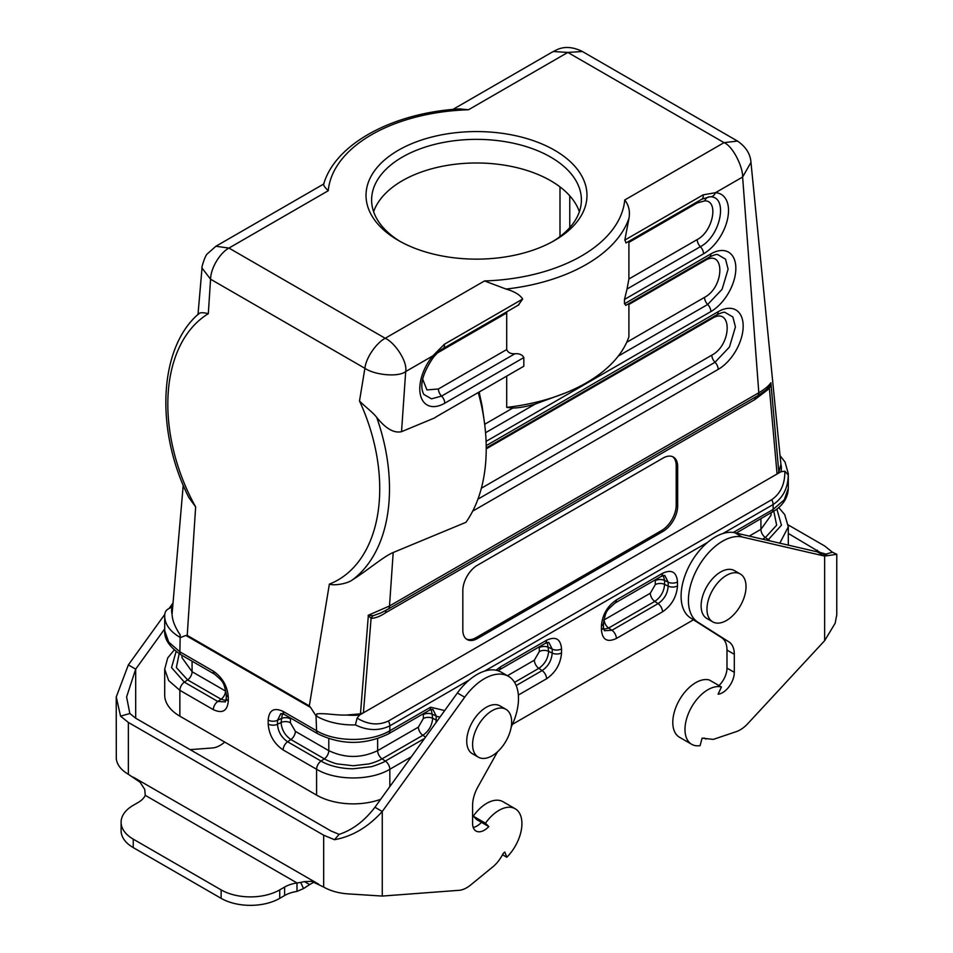 <?xml version="1.0" encoding="UTF-8"?>
<svg xmlns="http://www.w3.org/2000/svg" width="953" height="953" viewBox="0 0 953 953"><rect width="100%" height="100%" fill="white"/><g stroke="black" fill="none" stroke-linecap="round" stroke-linejoin="round"><path stroke-width="1.43" d="M497.514 751.798L477.989 786.725A27.625 15.951 120 0 0 472.593 805.404L472.593 823.44A16.57 9.566 120 0 0 476.024 831.028A16.57 9.566 120 0 0 488.806 826.585L485.47 823.213A32.45 18.738 -60 0 1 515.192 808.752A32.45 18.738 -60 0 1 506.817 857.235L504.804 852.03L504.149 852.673C503.053 852.363 501.349 859.284 493.654 866.182L470.722 884.944A27.625 15.951 -60 0 1 459.656 890.269L382.26 896.07L350.37 894.021C340.007 893.58 331.108 891.258 323.675 887.064L311.726 881.358L304.436 881.608L309.618 884.598L303.542 888.565L296.991 891.4A27.625 15.951 -0 0 0 284.613 895.522L279.729 898.345A41.432 23.92 180 0 1 221.132 898.345L133.241 847.598A41.432 23.92 180 0 1 121.102 830.682L121.102 822.225A41.432 23.92 180 0 1 133.241 805.321L138.125 802.497A27.625 15.951 -0 0 0 145.273 795.35L144.725 789.394L140.115 782.282L128.357 774.301C121.102 770.012 117.088 764.878 116.302 758.886L116.23 696.941M164.762 614.435L128.357 664.908L116.242 696.941L120.554 716.168L128.357 722.434L323.675 835.197L334.515 839.7C352.276 836.484 368.192 827.085 382.26 811.491L464.707 697.203A48.341 27.911 -60 0 1 508.485 676.344A48.341 27.911 -60 0 1 511.201 727.044M478.311 757.147L472.45 753.775A27.625 15.951 -60 0 1 466.732 741.124A27.625 15.951 -60 0 1 478.787 713.332A27.625 15.951 -60 0 1 500.075 705.923L505.936 709.306A27.625 15.951 120 0 0 484.648 716.716A27.625 15.951 120 0 0 472.593 744.507A27.625 15.951 120 0 0 478.311 757.147A27.625 15.951 120 0 0 492.129 755.789A27.625 15.951 120 0 0 510.165 731.439A27.625 15.951 120 0 0 505.936 709.306M836.77 554.301L836.77 614.792L835.162 623.238L824.643 640.666L747.962 723.47M747.974 723.494L747.247 724.232A27.625 15.951 -60 0 1 736.181 731.678L713.249 739.397L702.099 738.134L700.086 745.639A32.45 18.738 -60 0 1 691.711 744.317A32.45 18.738 -60 0 1 690.484 709.08A32.45 18.738 -60 0 1 721.433 686.982L718.097 694.201A16.57 9.566 120 0 0 734.31 672.341L734.31 654.306A27.625 15.951 120 0 0 728.914 641.857L697.846 622.154A48.341 27.911 -60 0 1 696.679 569.87A48.341 27.911 -60 0 1 742.196 536.992L824.643 556.087L836.758 554.301L832.445 552.228L824.643 545.962L788.214 524.936M712.689 621.844L706.828 618.461A27.625 15.951 -60 0 1 701.11 605.81A27.625 15.951 -60 0 1 713.166 578.018A27.625 15.951 -60 0 1 734.453 570.621L740.302 573.992A27.625 15.951 120 0 0 719.027 581.401A27.625 15.951 120 0 0 706.971 609.193A27.625 15.951 120 0 0 712.689 621.844A27.625 15.951 120 0 0 726.496 620.474A27.625 15.951 120 0 0 744.543 596.125A27.625 15.951 120 0 0 740.302 573.992M173.029 602.975L169.015 608.538M579.376 211.733A104.89 60.563 0 0 0 476.5 162.987A104.89 60.563 0 0 0 373.624 211.733M400.403 241.597A104.89 60.563 180 0 1 371.61 199.927A104.89 60.563 180 0 1 402.333 157.102A104.89 60.563 180 0 1 516.645 143.974A104.89 60.563 180 0 1 581.39 199.927A104.89 60.563 180 0 1 552.597 241.597M582.39 51.51L567.809 52.427L553.205 51.522L452.889 109.44M626.121 242.896L624.846 240.061L629.028 218.058C630.159 211.089 628.73 205.062 624.751 199.975L724.054 142.64L737.515 141.068L581.973 51.271C565.034 43.207 556.326 50.342 553.228 51.51M323.71 184.012L215.902 246.255L228.946 248.066C220.524 252.474 210.78 267.483 210.565 279.205L364.892 368.299C366.143 357.149 376.721 342.723 385.191 338.279L484.505 280.944L506.055 289.057C514.429 291.463 519.969 294.787 522.673 299.051L518.265 305.174M762.555 539.172L765.378 537.552L776.647 525.186L773.824 511.308M776.886 509.128L781.46 525.222L767.665 540.363M172.731 606.406L172.064 606.799A44.886 25.91 0 0 0 172.076 614.197L172.171 612.97M625.93 305.282L624.489 303.781L624.489 299.445L703.552 253.796A35.321 20.394 120 0 0 727.758 218.046A35.321 20.394 120 0 0 715.429 192.72A6.909 5.408 92.7 0 1 710.223 196.806A6.909 5.408 92.7 0 1 710.08 196.794C728.58 196.163 720.778 236.225 700.372 246.684L627.038 289.021L628.897 279.003L697.203 239.572C713.035 231.496 719.098 200.333 704.732 200.869L697.203 202.965L628.897 242.396L628.897 279.003M459.608 108.916L468.495 109.762L567.809 52.427L724.054 142.64C733.119 146.345 743.03 167.323 742.625 177.032L715.429 192.72L703.159 194.853A6.909 3.991 60 0 1 701.837 199.189L625.954 242.991M624.489 299.445L627.038 289.021M737.515 141.068C745.937 146.881 750.416 153.993 750.964 162.391L742.625 177.032L758.814 392.767A6.909 3.991 60 0 1 757.385 395.924L388.074 609.146A6.909 3.991 -120 0 0 389.503 605.989L368.18 615.281L373.171 615.698L380.962 612.898M468.495 109.762A148.465 85.71 0 0 0 328.249 190.731C324.318 186.848 322.888 184.584 323.972 183.929M460.096 108.88C393.66 112.597 335.099 143.498 323.567 184.513L323.615 184.322M198.903 313.644L199.094 313.454C158.591 347.511 155.053 430.458 188.718 497.299L187.991 495.822M198.427 314.407C199.141 312.441 202.441 312.203 208.314 313.692L210.565 279.205L202.012 268.055M422.596 378.996L426.968 389.932L438.416 388.979L506.71 349.548C507.949 352.562 510.677 353.968 514.93 353.754C519.314 353.432 522.28 354.695 523.828 357.566L523.828 366.226L437.439 416.092A30.031 17.333 120 0 0 434.616 417.938L401.535 431.673C393.982 433.401 385.703 428.624 376.673 417.319C372.599 412.113 364.201 405.942 359.507 400.987L364.892 368.299C374.195 374.851 398.116 377.591 405.692 371.551C407.646 360.949 394.173 342.032 385.191 338.279L228.946 248.066L328.249 190.731M398.378 150.252A110.488 63.791 0 0 0 398.378 240.454A110.488 63.791 0 0 0 554.622 240.454A110.488 63.791 0 0 0 554.622 150.252A110.488 63.791 0 0 0 398.378 150.252M724.983 312.393L732.857 316.956L735.43 326.927L729.45 347.035L715.024 362.271L477.941 499.146M484.672 424.288L512.774 408.063L506.71 407.384L506.71 376.101M479.156 392.017L482.099 405.966M626.729 342.282L704.529 297.36C724.947 286.698 724.947 247.875 704.529 260.8L628.897 304.46L628.897 336.838A155.363 89.701 0 0 1 565.379 392.97A155.363 89.701 0 0 1 506.71 407.384M628.897 304.46L628.861 303.59M717.716 254.606L725.531 259.168L728.104 269.139L722.124 289.247L707.698 304.472L618.247 356.112M512.785 408.051C519.004 407.944 526.473 406.621 535.181 404.084L565.379 392.97M765.39 390.551L768.642 387.371L770.894 382.772C768.785 385.882 764.759 389.217 758.814 392.767L389.503 605.989L393.196 552.514L465.957 522.304A155.363 101.316 -112.5 0 0 484.231 420.976A155.363 101.316 -112.5 0 0 478.239 392.541M401.535 431.673L405.692 371.551L432.876 355.85A6.909 1.608 39.8 0 1 433.305 357.458C422.405 373.528 419.26 385.858 423.859 394.435L431.506 398.842L441.584 396.091A6.909 3.991 -120 0 1 444.765 403.202L523.828 357.566M507.008 311.667L506.71 312.941L438.416 352.372A6.909 3.991 60 0 1 438.428 352.014M506.71 349.548L506.71 312.941M522.673 299.051L444.372 344.259L432.876 355.85A35.321 20.394 120 0 0 420.547 395.424A35.321 20.394 120 0 0 444.765 403.202M628.897 242.396L628.837 241.335M387.549 609.372A6.909 3.991 -120 0 0 388.074 609.146L380.604 613.077M376.673 417.319A155.363 101.316 67.5 0 1 352.646 579.698C367.703 570.275 383.678 556.421 393.196 552.514M359.507 400.987A148.465 96.813 67.5 0 1 329.369 584.129C334.717 585.952 347.797 583.593 352.646 579.71M179.867 716.179A51.784 29.9 180 0 1 164.702 695.035L164.702 669.197L168.693 680.621L179.867 690.329L179.867 716.179L316.587 795.112L316.587 769.262C335.659 780.852 370.765 780.852 389.837 769.262L411.279 756.885M179.176 653.675L176.353 667.553L187.622 679.906L184.334 682.145L171.54 667.588L176.114 651.483M225.361 701.885L217.772 701.456L221.072 699.216L225.992 700.526M172.088 614.185C172.29 620.296 175.007 627.229 180.224 634.96L179.867 651.804L213.317 671.126C222.406 677.392 227.386 686.041 228.291 697.036L228.291 701.003C227.398 710.974 222.406 713.857 213.329 709.651L179.867 690.329A6.909 3.991 120 0 1 184.334 682.145L217.772 701.456A6.909 3.991 119.9 0 0 213.329 709.651M368.454 615.328A6.909 3.431 -64 0 0 368.346 615.471L360.46 713.821L363.427 712.808L359.567 715.048A44.886 25.91 180 0 1 346.737 715.036C336.754 715.489 324.616 712.939 316.932 713.892L316.039 715.858L310.583 707.448M431.34 709.425L432.674 718.3C432.066 725.507 428.79 731.177 422.858 735.299L382.082 758.838C378.341 760.947 373.933 762.65 368.835 763.949L353.206 765.747L337.588 763.949C334.586 763.675 324.782 759.458 324.342 758.838L290.891 739.528C284.959 735.406 281.683 729.736 281.075 722.529L277.49 724.256C278.073 731.666 281.433 737.503 287.603 741.768L321.042 761.078C328.702 765.759 341.46 768.821 353.206 768.773L370.622 766.772C371.753 767.058 385.429 761.745 385.369 761.078L424.585 738.432M290.451 717.99L290.391 722.755A6.909 3.991 180 0 0 281.075 722.529L282.398 713.654M283.148 711.438A6.909 3.991 120 0 0 284.566 714.595L280.885 713.535L277.49 720.313L277.49 724.256A6.909 3.991 0 0 1 268.174 724.018L268.174 720.063C269.068 710.104 274.059 707.221 283.148 711.438L316.587 730.748L316.039 715.858M290.391 722.755L295.37 731.356L328.797 750.654C345.069 758.362 361.354 758.362 377.626 750.654L418.391 727.115L423.346 718.514L423.346 714.583A6.909 3.991 -0 0 1 432.674 714.345L436.248 716.084L432.853 709.306L429.172 710.366L388.395 733.905C364.939 745.198 341.484 745.198 318.016 733.905L284.578 714.595M436.033 722.577L436.248 716.084A6.909 3.991 180 0 0 440.048 717.001M603.714 629.349L608.645 628.039L654.782 601.403C660.727 597.293 664.003 591.634 664.598 584.392L668.184 586.131C667.588 593.552 664.217 599.389 658.07 603.63L611.933 630.278L604.381 630.719L603.44 627.003A6.909 3.991 -0 0 1 601.414 629.814C602.308 639.797 607.299 642.679 616.388 638.462A6.909 3.991 -119.9 0 0 611.933 630.278L608.645 628.039A6.909 3.991 -120 0 1 604.178 619.855L603.737 620.081M664.765 575.398L668.184 582.176L664.598 580.448L663.276 575.529M547.308 642.477L548.642 651.34C548.023 658.547 544.759 664.217 538.814 668.351L514.56 682.36M516.192 685.552L542.114 670.59C548.213 666.409 551.584 660.572 552.216 653.079L552.216 649.136L548.821 642.358L545.14 643.418A6.909 3.991 -119.9 0 0 546.569 640.249L500.42 666.897A6.909 3.991 60 0 1 499.003 670.054L497.978 670.709M316.932 713.892A6.909 3.991 -60 0 0 316.587 716.179A51.784 29.9 -0 0 0 355.398 724.911C367.572 730.748 379.044 731.07 389.837 725.841L469.305 679.954M693.474 619.795L512.488 724.304M380.676 799.317A51.784 29.9 180 0 1 316.587 795.112M329.369 584.129L309.332 705.899L310.571 707.46L185.883 635.472L180.427 637.557M185.859 635.484L187.229 635.401L195.651 506.925L188.694 497.311M172.064 606.799L168.157 609.05C166.072 610.123 164.929 612.052 164.75 614.84L164.702 616.103A51.784 29.9 180 0 1 164.75 614.84M346.737 715.012L360.46 713.845M788.298 473.724A51.784 29.9 180 0 1 788.25 474.999L784.843 471.175L780.936 471.771A44.886 25.91 0 0 0 780.924 464.361L778.827 472.283L777.064 473.998L363.427 712.808L371.086 618.426A6.909 5.563 103.8 0 1 373.171 615.698M780.936 471.771L777.064 473.998L769.405 388.467L754.907 399.533L385.596 612.755C380.485 616.234 375.649 618.128 371.086 618.426L368.346 615.471M359.567 715.048L357.089 718.133C368.096 724.685 378.532 725.65 388.395 721.028L771.692 499.729C780.638 493.499 785.022 483.969 784.843 471.175M462.824 590.586A20.716 11.96 -60 0 1 477.477 565.212L663.026 458.095A20.716 11.96 -60 0 1 673.378 457.071A20.716 11.96 -60 0 1 677.666 466.553L677.666 506.019A20.716 11.96 -60 0 1 663.026 531.393L477.477 638.51A20.716 11.96 -60 0 1 467.113 639.534A20.716 11.96 -60 0 1 462.824 630.052L462.824 590.586M778.827 472.283L770.894 382.772L769.405 388.467A6.909 0.929 -144.5 0 1 768.642 387.371M780.912 464.349L750.964 162.391M355.398 724.911L357.089 718.133M788.25 474.999C788 488.067 782.961 497.919 773.133 504.542L773.133 509.45L733.262 532.465M466.41 639.07A20.716 11.96 120 0 0 476.012 637.664L661.561 530.547A20.716 11.96 120 0 0 676.201 505.173L676.201 465.707A20.716 11.96 120 0 0 672.615 456.69M190.135 749.642L213.079 747.914A27.625 15.951 120 0 0 224.146 742.578L224.741 742.089M164.702 628.897L135.683 669.137L126.594 696.941L129.834 713.511L135.683 718.205L330.989 830.968L339.137 834.351C352.55 829.968 364.487 820.938 374.934 807.262L457.38 692.974A48.341 27.911 -60 0 1 501.159 672.115L508.485 676.344M473.224 827.43A16.57 9.566 120 0 0 481.479 822.356L476.595 819.532L473.272 816.161L485.47 823.213M313.859 882.204L309.618 884.598M304.436 881.608L300.683 882.418L303.542 888.565M300.683 882.418L296.991 882.943L296.991 891.4M145.273 795.35L296.991 882.943A27.625 15.951 -0 0 0 284.613 887.064L279.729 889.888A41.432 23.92 180 0 1 221.132 889.888L133.241 839.14A41.432 23.92 180 0 1 121.102 822.225M334.515 839.7L339.137 834.351M120.554 716.168L129.834 713.511M128.357 664.908L135.683 669.137L135.683 718.205M515.192 808.752L502.981 801.711A32.45 18.738 120 0 0 473.272 816.161M506.817 857.235L502.469 854.722M488.806 826.585L481.479 822.356M382.26 896.07L382.26 811.491L374.934 807.262M718.979 685.564A16.57 9.566 120 0 0 726.984 668.113L726.984 650.077A27.625 15.951 120 0 0 721.588 637.628L690.52 617.925A48.341 27.911 -60 0 1 689.353 565.641A48.341 27.911 -60 0 1 734.87 532.763L817.317 551.858C826.847 554.003 828.8 555.003 823.166 554.896M821.653 553.336L788.298 533.442M721.433 686.982L709.223 679.942A32.45 18.738 120 0 0 678.286 702.027A32.45 18.738 120 0 0 679.501 737.265L691.711 744.317M832.445 552.228L825.632 554.181M824.643 640.666L824.643 556.087L817.317 551.858L817.317 550.191M569.763 195.83L569.763 227.636M760.923 518.837L760.923 529.356A6.909 3.991 -120 0 0 765.378 537.552L768.666 539.779A6.909 3.991 -120 0 1 769.988 540.899M771.037 512.988L771.037 515.263L760.923 529.356L749.249 536.098M703.552 253.796A6.909 3.991 -120 0 0 700.372 246.684A6.909 3.991 -120 0 1 697.203 239.572M697.203 202.965A6.909 3.991 60 0 1 697.322 201.798M704.732 200.869A6.909 5.408 92.7 0 1 709.27 196.806M484.505 280.944A148.465 85.71 0 0 0 624.751 199.975M472.724 511.106L718.193 369.383A6.909 3.991 -120 0 0 715.024 362.271A6.909 3.991 -120 0 1 711.843 355.147C732.273 344.498 732.273 305.675 711.843 318.588L486.233 448.851M718.193 369.383A35.321 20.394 120 0 0 743.173 326.117A35.321 20.394 120 0 0 718.193 311.691A6.909 3.991 60 0 1 716.775 314.859L486.233 447.958M718.193 311.691L486.209 445.635M481.372 488.21L711.843 355.147M711.843 318.588A6.909 3.991 60 0 1 711.927 317.647M486.09 441.37L710.867 311.583A35.321 20.394 120 0 0 735.847 268.329A35.321 20.394 120 0 0 710.867 253.903A6.909 3.991 60 0 1 709.437 257.06L625.728 305.401M710.867 253.903L624.489 303.781M704.529 297.36A6.909 3.991 -120 0 0 707.698 304.472A6.909 3.991 -120 0 1 710.867 311.583M704.529 260.8A6.909 3.991 60 0 1 704.601 259.859M535.181 404.084L485.553 432.722M514.918 353.754L441.584 396.091A6.909 3.991 -120 0 1 438.416 388.979M444.372 344.259A6.909 3.991 60 0 1 443.038 348.607C440.679 349.727 437.427 352.67 433.305 357.446M438.416 352.372L437.308 353.063M629.028 218.058A155.363 89.701 180 0 1 506.055 289.057M703.159 194.853L624.846 240.061M181.963 655.354L181.963 657.63L192.077 671.722A6.909 3.991 120 0 1 187.622 679.906L221.072 699.216A6.909 4.003 -60.2 0 0 225.504 691.02L192.077 671.722L192.077 661.191M181.296 654.973A6.909 3.991 -60 0 1 179.867 651.804L168.693 642.096L164.702 630.672C164.154 639.189 169.682 647.29 181.308 654.973L214.747 674.283C223.347 681.943 223.776 681.788 226.266 694.237A6.909 3.979 -0.1 0 0 228.291 697.036M214.735 674.271A6.909 3.991 -60 0 1 213.317 671.126M226.266 694.225L226.266 698.18A6.909 3.991 0 0 0 228.291 701.003M180.224 634.96A6.909 3.991 120 0 0 179.867 637.247A51.784 29.9 180 0 1 164.702 616.103L164.702 630.672M268.174 724.018C269.068 735.025 274.059 743.674 283.136 749.951L316.587 769.262A6.909 3.991 -60 0 1 321.042 761.078L324.342 758.838A6.909 3.991 -60 0 0 328.797 750.654L328.797 738.658M377.626 738.658L377.626 750.654A6.909 3.991 60 0 0 382.082 758.838L385.369 761.078A6.909 3.991 -120 0 1 389.837 769.262L389.837 786.618M423.346 714.583L423.287 713.761M295.37 731.356A6.909 3.967 120.2 0 1 290.891 739.528L287.603 741.768A6.909 3.979 -59.9 0 0 283.136 749.951M290.391 718.836A6.909 4.003 -179.8 0 0 281.075 718.574L277.49 720.313A6.909 3.991 0.1 0 1 268.174 720.063M423.346 718.514A6.909 3.967 0.2 0 1 432.674 718.3L436.248 720.027A6.909 3.979 -179.9 0 0 437.51 720.516M418.391 727.115A6.909 3.991 60 0 0 422.858 735.299L425.538 737.122M616.388 638.462L662.538 611.826A6.909 3.991 -120 0 0 658.07 603.63L654.782 601.403A6.909 3.967 -120.2 0 1 650.303 593.219L604.178 619.855M668.184 582.176L668.184 586.131A6.909 3.979 -179.9 0 0 677.5 585.892L677.5 581.949A6.909 3.991 180 0 1 668.184 582.176M655.283 584.63A6.909 3.991 0 0 1 664.598 584.392L664.598 580.448A6.909 3.991 179.9 0 0 655.283 580.687L655.283 584.63L650.303 593.219M655.223 579.853L655.283 580.687M677.5 581.949C676.606 571.967 671.627 569.084 662.538 573.301A6.909 3.991 60.1 0 1 661.108 576.458L614.959 603.106C605.334 611.945 606.263 610.444 603.44 623.059A6.909 3.979 -179.9 0 1 601.414 625.871L601.414 629.814M662.538 611.826C671.615 605.548 676.606 596.9 677.5 585.892M662.538 573.301L616.388 599.937A6.909 3.991 60 0 1 614.971 603.094M616.388 599.937C607.311 606.215 602.32 614.864 601.414 625.871M507.413 675.725L534.359 660.167L539.315 651.566L539.255 646.813M518.361 695.059L546.569 678.774C555.647 672.496 560.638 663.86 561.543 652.853L561.543 648.898A6.909 3.991 180 0 1 552.216 649.136L548.642 647.397A6.909 3.991 -0 0 0 539.315 647.635M561.543 652.853A6.909 3.979 -179.9 0 1 552.216 653.079L548.642 651.34A6.909 3.979 0.1 0 0 539.315 651.566M546.569 678.774A6.909 3.991 -120 0 0 542.114 670.59L538.814 668.351A6.909 3.991 60 0 1 534.359 660.167M500.42 666.897L496.036 670.209M561.543 648.898C560.65 638.927 555.659 636.044 546.569 640.249M444.694 710.569L430.613 707.197L389.837 730.748L389.837 725.841A6.909 3.991 -120 0 0 388.395 721.028M388.407 733.905A6.909 3.991 60 0 0 389.837 730.748C370.753 742.339 335.647 742.327 316.587 730.748A6.909 3.991 120 0 0 318.016 733.905M788.298 545.14L788.298 526.83L779.828 543.174M484.672 671.079L707.579 542.388M722.946 533.513L773.133 504.542A6.909 3.991 -120 0 0 771.692 499.729M430.613 707.197A6.909 3.991 60.1 0 1 429.184 710.366M309.332 705.899L187.229 635.401M195.651 506.925A148.465 96.813 67.5 0 1 208.314 313.692M755.717 396.889A6.909 3.991 -120 0 0 754.907 399.533M386.441 610.063A6.909 3.991 -120 0 0 385.596 612.755M771.704 512.607A6.909 3.991 60 0 0 773.121 509.45L784.307 499.741L788.298 488.305C788 496.835 783.878 504.018 775.909 509.867L736.24 533.084M559.995 236.57L559.995 186.895M677.666 466.553L676.201 465.707M677.666 506.019L676.201 505.173M663.026 531.393L661.561 530.547M477.477 638.51L476.012 637.664M133.241 839.14L133.241 847.598M221.132 898.345L221.132 889.888M279.729 889.888L279.729 898.345M284.613 887.064L284.613 895.522M318.79 884.253L133.241 777.124M128.357 774.301L128.357 722.434M323.675 835.197L323.675 887.064M464.707 697.203L457.38 692.974M734.31 672.341L726.984 668.113M726.984 650.077L734.31 654.306M728.914 641.857L721.588 637.628M697.846 622.154L690.52 617.925M742.196 536.992L734.87 532.763M709.937 196.783L701.825 199.189M215.902 246.255L207.456 253.736C205.24 254.975 201.119 268.317 202 268.258L197.998 314.466M725.114 312.405L725.114 312.405C724.22 311.845 721.433 312.667 716.763 314.859M717.788 254.606L717.788 254.606C716.894 254.058 714.107 254.88 709.437 257.06M482.063 405.716L484.231 420.976M518.897 304.805L443.038 348.607M226.266 698.18L225.337 701.896M174.244 649.934L167.692 657.963L164.702 669.185M603.44 623.048L603.44 627.003M661.108 576.458L664.789 575.409M545.14 643.418L498.991 670.054M172.148 613.196L183.226 485.208M757.385 395.924L766.117 389.944M788.298 488.305L788.298 473.736L785.034 462.038L780.209 455.844M788.298 526.83L784.712 514.596L778.756 507.568M705.887 739.051L704.064 738.003M825.596 554.181L826.87 554.289"/></g></svg>
